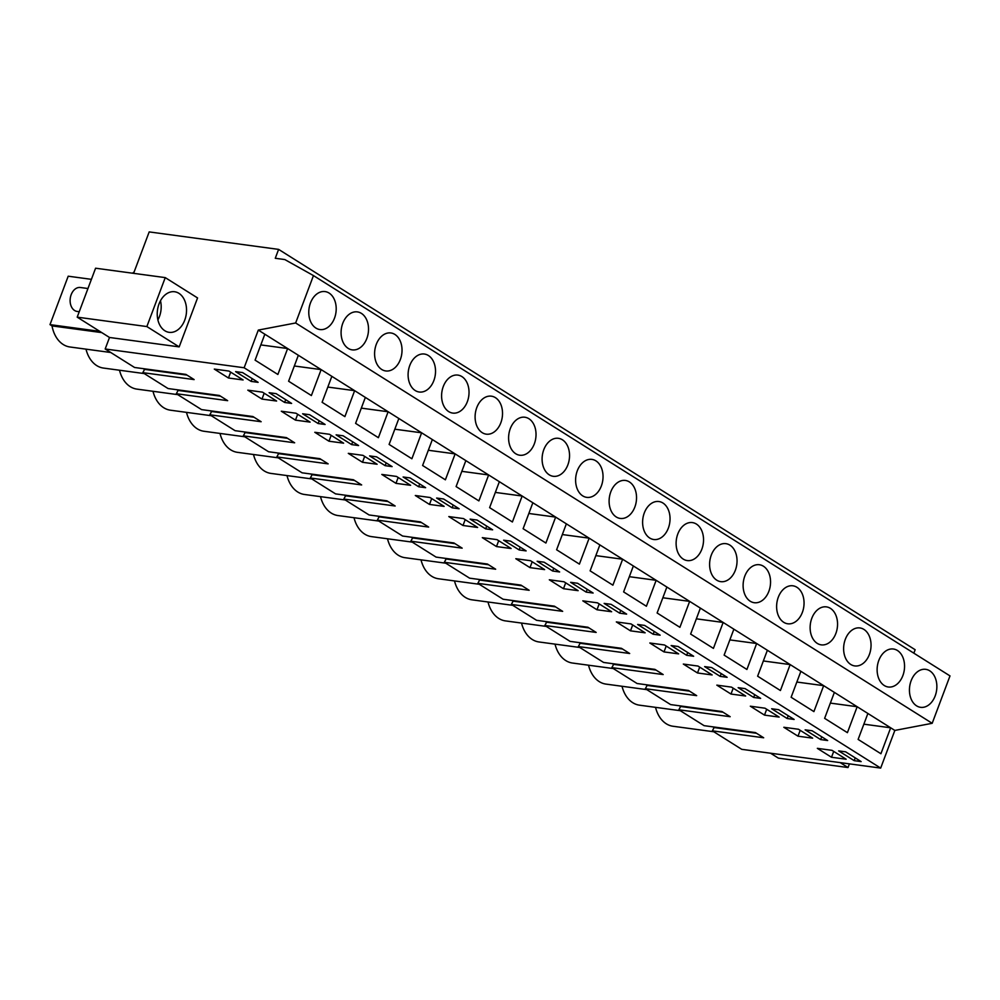 <?xml version="1.0" encoding="UTF-8"?>
<svg xmlns="http://www.w3.org/2000/svg" width="1000" height="1000" viewBox="0 0 1000 1000"><rect width="100%" height="100%" fill="white"/><g stroke="black" fill="none" stroke-linecap="round" stroke-linejoin="round"><path stroke-width="1.5" d="M179.175 346.887L146.862 326.562L165.25 277.613L197.562 297.938L179.175 346.887L109.513 337.475L105.175 348.988L244.137 367.762L258.3 330.087L295.65 322.975L313.463 275.587L284.812 259.562L275.275 258.275L278.612 249.387L149.188 231.912L133.613 273.35M91.412 279.337L68.2 276.2L50 324.625L52.013 325.9A32.013 22.713 97.7 0 0 69.95 346.987L110.763 352.5M99.763 331.35L50 324.625M770.55 753.213L778.363 758.125L848.025 767.537L849.412 763.863M714.412 727.05L712.337 730.837L741.725 749.325L880.675 768.088L894.837 730.425L932.188 723.3L950 675.913L313.463 275.587M680.913 705.975L678.838 709.775L704.1 725.662L755.438 732.588L763.675 737.775L712.337 730.837M647.412 684.912L645.337 688.7L670.6 704.587L721.938 711.525L730.175 716.7L678.838 709.775M613.913 663.838L611.838 667.638L637.087 683.512L688.438 690.45L696.675 695.638L645.337 688.7M580.4 642.775L578.337 646.562L603.587 662.45L654.925 669.375L663.175 674.562L611.838 667.638M546.9 621.7L544.825 625.487L570.087 641.375L621.425 648.312L629.675 653.5L578.337 646.562M513.4 600.625L511.325 604.425L536.587 620.312L587.925 627.238L596.175 632.425L544.825 625.487M479.9 579.562L477.825 583.35L503.088 599.237L554.425 606.175L562.663 611.35L511.325 604.425M446.4 558.488L444.325 562.288L469.588 578.162L520.925 585.1L529.163 590.288L477.825 583.35M412.9 537.425L410.825 541.213L436.075 557.1L487.425 564.038L495.662 569.212L444.325 562.288M379.387 516.35L377.325 520.138L402.575 536.025L453.913 542.962L462.163 548.15L410.825 541.213M345.887 495.288L343.812 499.075L369.075 514.963L420.412 521.888L428.663 527.075L377.325 520.138M312.387 474.212L310.312 478L335.575 493.888L386.912 500.825L395.163 506L343.812 499.075M278.888 453.137L276.812 456.938L302.075 472.812L353.413 479.75L361.65 484.938L310.312 478M245.387 432.075L243.312 435.863L268.575 451.75L319.913 458.688L328.15 463.862L276.812 456.938M211.875 411L209.812 414.787L235.062 430.675L286.413 437.612L294.65 442.8L243.312 435.863M178.375 389.938L176.312 393.725L201.562 409.613L252.9 416.538L261.15 421.725L209.812 414.787M144.875 368.862L142.8 372.65L168.062 388.537L219.4 395.475L227.65 400.662L176.312 393.725M105.175 348.988L134.562 367.475L185.9 374.4L191.213 377.738L194.137 379.588L142.8 372.65M146.862 326.562L77.2 317.15L109.513 337.475M77.2 317.15L95.588 268.212L165.25 277.613M244.137 367.762L880.675 768.088M258.113 382.337L251.137 381.4L235.613 371.637L242.587 372.575L258.113 382.337M653.162 634.237L660.138 635.175L644.613 625.413L637.638 624.475L653.162 634.237L654.212 631.45M596.987 609.775L582.812 600.85L597.5 602.85L611.638 611.737L596.987 609.775L599.188 603.913M697.5 672.975L683.325 664.062L698.012 666.062L712.138 674.95L697.5 672.975L699.7 667.125M686.675 655.3L693.637 656.25L678.112 646.488L671.15 645.537L686.675 655.3L687.712 652.525M664 651.912L649.825 643L664.513 644.987L678.637 653.875L664 651.912L666.2 646.05M619.663 613.162L626.638 614.113L611.1 604.338L604.138 603.4L619.663 613.162L620.712 610.388M463.5 518.575L477.625 527.463L462.987 525.487L448.812 516.575L463.5 518.575M410.625 485.312L395.975 483.35L381.8 474.438L396.488 476.425L410.625 485.312M418.65 486.75L403.125 476.987L410.087 477.925L425.625 487.688L418.65 486.75L419.7 483.963M444.125 506.388L429.475 504.425L415.312 495.5L429.988 497.5L444.125 506.388M343.625 443.175L328.975 441.213L314.8 432.3L329.487 434.288L343.625 443.175M385.15 465.675L392.113 466.613L376.587 456.85L369.625 455.913L385.15 465.675L386.2 462.9M276.613 401.037L261.975 399.075L247.8 390.163L262.488 392.15L276.613 401.037M827.65 740.525L820.675 739.587L805.15 729.825L812.125 730.763L827.65 740.525M281.3 411.225L295.988 413.225L310.113 422.113L295.475 420.138L281.3 411.225M325.112 424.475L318.15 423.537L302.625 413.775L309.587 414.712L325.112 424.475M362.475 462.275L348.3 453.363L362.987 455.363L377.125 464.25L362.475 462.275L364.675 456.425M351.65 444.613L336.125 434.837L343.088 435.788L358.612 445.55L351.65 444.613L352.7 441.825M519.163 549.95L526.125 550.9L510.6 541.138L503.638 540.188L519.163 549.95L520.2 547.175M482.312 537.65L497 539.637L511.125 548.525L496.488 546.562L482.312 537.65M452.15 507.812L436.625 498.05L443.6 498.988L459.125 508.762L452.15 507.812L453.2 505.037M485.662 528.888L492.625 529.825L477.1 520.062L470.125 519.125L485.662 528.888L486.7 526.1M515.812 558.713L530.5 560.712L544.637 569.6L529.987 567.625L515.812 558.713M552.663 571.025L559.625 571.962L544.1 562.2L537.137 561.263L552.663 571.025L553.713 568.237M549.312 579.788L564 581.775L578.138 590.662L563.488 588.7L549.312 579.788M593.125 593.038L586.163 592.1L570.638 582.325L577.6 583.275L593.125 593.038M630.487 630.837L616.325 621.925L631 623.913L645.138 632.812L630.487 630.837L632.7 624.975M753.675 697.45L760.638 698.388L745.113 688.625L738.15 687.675L753.675 697.45L754.725 694.663M727.138 677.312L720.175 676.375L704.65 666.612L711.612 667.55L727.138 677.312M764.5 715.113L750.325 706.2L765.013 708.2L779.15 717.087L764.5 715.113L766.7 709.262M787.175 718.512L794.137 719.45L778.612 709.688L771.65 708.75L787.175 718.512L788.225 715.738M798.512 729.262L812.65 738.162L798 736.188L783.825 727.275L798.512 729.262M731 694.05L716.825 685.138L731.513 687.125L745.65 696.012L731 694.05L733.2 688.188M243.113 379.963L228.463 378L214.3 369.087L228.975 371.075L243.113 379.963M284.65 402.463L269.113 392.7L276.087 393.638L291.613 403.413L284.65 402.463L285.688 399.688M854.188 760.65L838.65 750.888L845.625 751.825L861.15 761.6L854.188 760.65L855.225 757.875M846.15 759.225L831.5 757.262L817.337 748.35L832.013 750.337L846.15 759.225M258.3 330.087L264.837 334.212L255.087 360.15L277.875 374.475L287.625 348.537L298.35 355.275L288.6 381.225L311.375 395.55L321.138 369.613L326.488 372.975L331.85 376.35L322.1 402.287L344.888 416.625L354.637 390.675L365.35 397.413L355.6 423.363L378.387 437.688L388.137 411.75L393.5 415.112L398.85 418.488L389.1 444.425L411.887 458.762L421.637 432.812L432.35 439.562L422.6 465.5L445.387 479.825L455.138 453.888L465.85 460.625L456.1 486.575L478.888 500.9L488.638 474.963L499.363 481.7L489.613 507.638L512.4 521.975L522.15 496.025L532.863 502.762L523.112 528.713L545.9 543.038L555.65 517.1L561 520.462L566.362 523.837L556.613 549.775L579.4 564.113L589.15 538.162L599.862 544.913L590.112 570.85L612.9 585.175L622.65 559.237L633.362 565.975L623.612 591.912L646.4 606.25L656.15 580.312L661.513 583.675L666.875 587.05L657.113 612.987L679.9 627.325L689.65 601.375L700.375 608.112L690.625 634.062L713.413 648.388L723.162 622.45L733.875 629.188L724.125 655.125L746.912 669.463L756.663 643.512L767.375 650.263L757.625 676.2L780.413 690.525L790.163 664.587L800.875 671.325L791.125 697.262L813.913 711.6L823.662 685.662L834.375 692.4L824.625 718.337L847.412 732.663L857.163 706.725L894.837 730.425M867.887 713.462L858.125 739.412L880.913 753.737L890.662 727.8L863.863 724.175M264.837 334.212L287.625 348.537L260.812 344.913M298.35 355.275L321.138 369.613L294.325 365.988M331.85 376.35L354.637 390.675L327.825 387.062M365.35 397.413L388.137 411.75L361.325 408.125M398.85 418.488L421.637 432.812L394.825 429.2M432.35 439.562L455.138 453.888L428.325 450.262M465.85 460.625L488.638 474.963L461.825 471.337M499.363 481.7L522.15 496.025L495.337 492.413M532.863 502.762L555.65 517.1L528.837 513.475M566.362 523.837L589.15 538.162L562.337 534.55M599.862 544.913L622.65 559.237L595.837 555.612M633.362 565.975L656.15 580.312L629.338 576.688M666.875 587.05L689.65 601.375L662.837 597.762M700.375 608.112L723.162 622.45L696.35 618.825M733.875 629.188L756.663 643.512L729.85 639.9M767.375 650.263L790.163 664.587L763.35 660.962M800.875 671.325L823.662 685.662L796.85 682.038M834.375 692.4L857.163 706.725L830.35 703.1M295.65 322.975L932.188 723.3M329.075 293.05A19.163 13.6 -82.3 0 1 335.4 315.312A19.163 13.6 -82.3 0 1 319.925 329.55A19.163 13.6 -82.3 0 1 315.912 328.075A19.163 13.6 -82.3 0 1 309.575 305.812A19.163 13.6 -82.3 0 1 325.05 291.575A19.163 13.6 -82.3 0 1 329.075 293.05M616.237 516.962A19.163 13.6 -82.3 0 1 609.913 494.688A19.163 13.6 -82.3 0 1 625.388 480.45A19.163 13.6 -82.3 0 1 629.4 481.938A19.163 13.6 -82.3 0 1 635.737 504.2A19.163 13.6 -82.3 0 1 620.262 518.438A19.163 13.6 -82.3 0 1 616.237 516.962M662.913 503A19.163 13.6 -82.3 0 1 669.237 525.262A19.163 13.6 -82.3 0 1 653.763 539.513A19.163 13.6 -82.3 0 1 649.737 538.025A19.163 13.6 -82.3 0 1 643.413 515.763A19.163 13.6 -82.3 0 1 658.888 501.525A19.163 13.6 -82.3 0 1 662.913 503M863.925 629.425A19.163 13.6 -82.3 0 1 870.25 651.688A19.163 13.6 -82.3 0 1 854.775 665.925A19.163 13.6 -82.3 0 1 850.75 664.45A19.163 13.6 -82.3 0 1 844.425 642.188A19.163 13.6 -82.3 0 1 859.9 627.938A19.163 13.6 -82.3 0 1 863.925 629.425M830.413 608.35A19.163 13.6 -82.3 0 1 836.75 630.612A19.163 13.6 -82.3 0 1 821.275 644.862A19.163 13.6 -82.3 0 1 817.25 643.375A19.163 13.6 -82.3 0 1 810.925 621.112A19.163 13.6 -82.3 0 1 826.4 606.875A19.163 13.6 -82.3 0 1 830.413 608.35M796.912 587.288A19.163 13.6 -82.3 0 1 803.25 609.55A19.163 13.6 -82.3 0 1 787.763 623.787A19.163 13.6 -82.3 0 1 783.75 622.312A19.163 13.6 -82.3 0 1 777.425 600.037A19.163 13.6 -82.3 0 1 792.9 585.8A19.163 13.6 -82.3 0 1 796.912 587.288M729.912 545.138A19.163 13.6 -82.3 0 1 736.237 567.413A19.163 13.6 -82.3 0 1 720.763 581.65A19.163 13.6 -82.3 0 1 716.75 580.175A19.163 13.6 -82.3 0 1 710.413 557.9A19.163 13.6 -82.3 0 1 725.9 543.663A19.163 13.6 -82.3 0 1 729.912 545.138M482.238 432.675A19.163 13.6 -82.3 0 1 475.9 410.412A19.163 13.6 -82.3 0 1 491.375 396.175A19.163 13.6 -82.3 0 1 495.4 397.65A19.163 13.6 -82.3 0 1 501.725 419.913A19.163 13.6 -82.3 0 1 486.25 434.162A19.163 13.6 -82.3 0 1 482.238 432.675M428.387 355.513A19.163 13.6 -82.3 0 1 434.725 377.775A19.163 13.6 -82.3 0 1 419.25 392.013A19.163 13.6 -82.3 0 1 415.225 390.538A19.163 13.6 -82.3 0 1 408.9 368.275A19.163 13.6 -82.3 0 1 424.375 354.038A19.163 13.6 -82.3 0 1 428.387 355.513M461.9 376.587A19.163 13.6 -82.3 0 1 468.225 398.85A19.163 13.6 -82.3 0 1 452.75 413.088A19.163 13.6 -82.3 0 1 448.725 411.613A19.163 13.6 -82.3 0 1 442.4 389.338A19.163 13.6 -82.3 0 1 457.875 375.1A19.163 13.6 -82.3 0 1 461.9 376.587M348.225 348.4A19.163 13.6 -82.3 0 1 341.887 326.138A19.163 13.6 -82.3 0 1 357.375 311.9A19.163 13.6 -82.3 0 1 361.388 313.375A19.163 13.6 -82.3 0 1 367.725 335.637A19.163 13.6 -82.3 0 1 352.238 349.875A19.163 13.6 -82.3 0 1 348.225 348.4M394.888 334.438A19.163 13.6 -82.3 0 1 401.225 356.712A19.163 13.6 -82.3 0 1 385.737 370.95A19.163 13.6 -82.3 0 1 381.725 369.475A19.163 13.6 -82.3 0 1 375.4 347.2A19.163 13.6 -82.3 0 1 390.875 332.962A19.163 13.6 -82.3 0 1 394.888 334.438M595.9 460.863A19.163 13.6 -82.3 0 1 602.238 483.125A19.163 13.6 -82.3 0 1 586.75 497.362A19.163 13.6 -82.3 0 1 582.737 495.887A19.163 13.6 -82.3 0 1 576.413 473.625A19.163 13.6 -82.3 0 1 591.888 459.387A19.163 13.6 -82.3 0 1 595.9 460.863M562.4 439.787A19.163 13.6 -82.3 0 1 568.737 462.062A19.163 13.6 -82.3 0 1 553.25 476.3A19.163 13.6 -82.3 0 1 549.237 474.825A19.163 13.6 -82.3 0 1 542.9 452.55A19.163 13.6 -82.3 0 1 558.387 438.312A19.163 13.6 -82.3 0 1 562.4 439.787M528.9 418.725A19.163 13.6 -82.3 0 1 535.225 440.988A19.163 13.6 -82.3 0 1 519.75 455.225A19.163 13.6 -82.3 0 1 515.737 453.75A19.163 13.6 -82.3 0 1 509.4 431.488A19.163 13.6 -82.3 0 1 524.888 417.238A19.163 13.6 -82.3 0 1 528.9 418.725M696.413 524.075A19.163 13.6 -82.3 0 1 702.738 546.337A19.163 13.6 -82.3 0 1 687.262 560.575A19.163 13.6 -82.3 0 1 683.25 559.1A19.163 13.6 -82.3 0 1 676.912 536.838A19.163 13.6 -82.3 0 1 692.387 522.587A19.163 13.6 -82.3 0 1 696.413 524.075M897.425 650.487A19.163 13.6 -82.3 0 1 903.75 672.763A19.163 13.6 -82.3 0 1 888.275 687A19.163 13.6 -82.3 0 1 884.262 685.512A19.163 13.6 -82.3 0 1 877.925 663.25A19.163 13.6 -82.3 0 1 893.4 649.013A19.163 13.6 -82.3 0 1 897.425 650.487M763.413 566.213A19.163 13.6 -82.3 0 1 769.75 588.475A19.163 13.6 -82.3 0 1 754.262 602.712A19.163 13.6 -82.3 0 1 750.25 601.237A19.163 13.6 -82.3 0 1 743.913 578.975A19.163 13.6 -82.3 0 1 759.4 564.738A19.163 13.6 -82.3 0 1 763.413 566.213M916.575 705.837A19.163 13.6 -82.3 0 1 910.238 683.575A19.163 13.6 -82.3 0 1 925.725 669.338A19.163 13.6 -82.3 0 1 929.737 670.812A19.163 13.6 -82.3 0 1 936.062 693.075A19.163 13.6 -82.3 0 1 920.588 707.325A19.163 13.6 -82.3 0 1 916.575 705.837M913.85 653.175L915.15 649.725L278.612 249.387M622.025 686.275A32.013 22.713 97.7 0 0 639.475 705.175L680.3 710.688M588.525 665.2A32.013 22.713 97.7 0 0 605.975 684.1L646.8 689.625M555.025 644.137A32.013 22.713 97.7 0 0 572.475 663.037L613.288 668.55M521.525 623.062A32.013 22.713 97.7 0 0 538.975 641.963L579.788 647.475M488.013 602A32.013 22.713 97.7 0 0 505.475 620.9L546.287 626.413M454.513 580.925A32.013 22.713 97.7 0 0 471.975 599.825L512.788 605.337M421.012 559.85A32.013 22.713 97.7 0 0 438.462 578.763L479.288 584.275M387.512 538.787A32.013 22.713 97.7 0 0 404.963 557.688L445.788 563.2M354.012 517.712A32.013 22.713 97.7 0 0 371.463 536.613L412.275 542.125M320.513 496.65A32.013 22.713 97.7 0 0 337.962 515.55L378.775 521.062M287 475.575A32.013 22.713 97.7 0 0 304.462 494.475L345.275 499.988M253.5 454.5A32.013 22.713 97.7 0 0 270.963 473.413L311.775 478.925M220 433.438A32.013 22.713 97.7 0 0 237.45 452.337L278.275 457.85M186.5 412.362A32.013 22.713 97.7 0 0 203.95 431.262L244.775 436.775M153 391.3A32.013 22.713 97.7 0 0 170.45 410.2L211.262 415.712M119.5 370.225A32.013 22.713 97.7 0 0 136.95 389.125L177.763 394.637M85.988 349.15A32.013 22.713 97.7 0 0 103.45 368.062L144.262 373.575M655.525 707.337A32.013 22.713 97.7 0 0 672.987 726.25L713.8 731.762M52.013 325.9L101.788 332.612M159.55 324.588A20.475 14.525 97.7 0 0 169.137 332.337A20.475 14.525 97.7 0 0 184.025 321.85A20.475 14.525 97.7 0 0 184.225 299.5A20.475 14.525 97.7 0 0 174.625 291.75A20.475 14.525 97.7 0 0 159.738 302.238A20.475 14.525 97.7 0 0 159.55 324.588M840.212 762.625L848.025 767.537M713.6 727.487L756.538 733.275M680.1 706.413L723.037 712.212M646.6 685.337L689.525 691.137M613.1 664.275L656.025 670.075M579.6 643.2L622.525 649M546.087 622.137L589.025 627.925M512.587 601.062L555.525 606.862M479.087 579.987L522.013 585.788M445.588 558.925L488.512 564.725M412.088 537.85L455.012 543.65M378.587 516.788L421.512 522.587M345.075 495.712L388.013 501.512M311.575 474.65L354.513 480.438M278.075 453.575L321 459.375M244.575 432.5L287.5 438.3M211.075 411.438L254 417.238M177.575 390.363L220.5 396.163M144.062 369.3L187 375.087M251.137 381.4L252.188 378.612M462.987 525.487L465.188 519.637M395.975 483.35L398.175 477.488M429.475 504.425L431.688 498.562M328.975 441.213L331.175 435.35M261.975 399.075L264.175 393.212M820.675 739.587L821.725 736.8M295.475 420.138L297.675 414.288M318.15 423.537L319.188 420.75M496.488 546.562L498.688 540.7M529.987 567.625L532.188 561.775M563.488 588.7L565.688 582.837M586.163 592.1L587.212 589.312M720.175 676.375L721.213 673.587M798 736.188L800.2 730.325M228.463 378L230.675 372.137M831.5 757.262L833.713 751.4M132.537 273.2L134.162 271.887M79.237 311.712L77.138 311.438A12.075 8.575 -82.3 0 1 71.475 306.863A12.075 8.575 -82.3 0 1 71.588 293.688A12.075 8.575 -82.3 0 1 80.375 287.5L87.95 288.525M157.887 319.9A19.9 14.112 97.7 0 0 160.475 300.763"/></g></svg>
